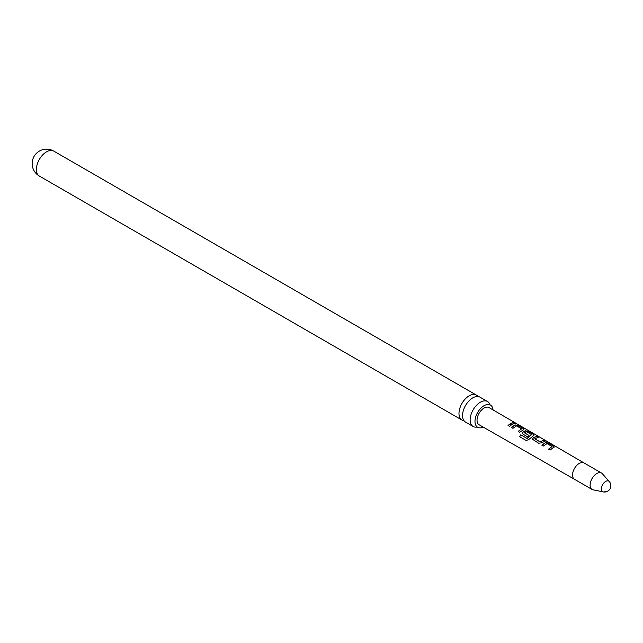 <?xml version="1.0" encoding="UTF-8"?>
<svg xmlns="http://www.w3.org/2000/svg" width="643" height="643" viewBox="0 0 643 643"><rect width="100%" height="100%" fill="white"/><g stroke="black" fill="none" stroke-linecap="round" stroke-linejoin="round"><path stroke-width="0.96" d="M516.168 423.391L514.617 422.981C513.942 422.306 514.456 422.443 516.168 423.391L516.53 423.89M473.127 426.486L465.548 422.113A14.411 8.319 -60 0 1 462.566 415.523A14.411 8.319 -60 0 1 472.758 397.872A14.411 8.319 -60 0 1 479.959 397.157L487.539 401.529A14.411 8.319 120 0 0 480.329 402.245A14.411 8.319 120 0 0 470.137 419.895A14.411 8.319 120 0 0 473.127 426.486A14.411 8.319 120 0 0 477.074 427.04M545.095 441.186L541.47 442.834L538.617 443.236L532.557 439.282L533.079 437.963L536.696 436.308L538.263 437.216L534.855 438.847L539.903 441.789L543.528 440.278L545.095 441.186M518.194 431.381L521.594 428.825L516.53 425.891L512.929 428.326L511.37 427.418L514.971 424.886L517.84 425.353L523.314 428.527L523.362 429.749L519.753 432.289L518.194 431.381M518.25 431.509L521.594 428.825M609.267 481.535A6.092 3.52 120 0 0 605.698 481.414A6.092 3.52 120 0 0 601.382 488.873A6.092 3.52 120 0 0 603.279 491.903A6.309 6.309 0 0 0 609.267 481.535L602.346 473.722A9.468 5.465 120 0 0 601.535 473.055A9.468 5.465 120 0 0 596.8 473.521A9.468 5.465 120 0 0 590.612 481.864A9.468 5.465 120 0 0 592.066 489.452A9.468 5.465 120 0 0 593.047 489.821L603.279 491.903A6.092 3.52 120 0 0 605.698 491.365M552.731 447.978L550.207 449.996L548.648 449.087L552.064 446.515L547.024 443.582L543.391 446.025L541.84 445.117L545.465 442.585L548.334 443.059L553.768 446.234L553.84 447.44L552.731 447.978M526.127 440.439L519.56 436.629L520.798 434.789L526.987 438.381L531.576 434.628L526.529 431.686L525.444 432.112L524.519 432.852L528.964 435.432L527.469 436.766L522.984 434.162L522.397 433.39L522.92 432.064L525.138 430.778L527.999 431.252L533.465 434.435L533.513 435.657L528.731 439.563L526.223 440.495M524.519 432.715L528.988 435.592M512.125 424.38L509.594 426.389L508.034 425.489L510.566 423.472L513.05 422.564L514.609 423.472L512.125 424.38M574.52 479.324L479.099 424.758A9.918 5.731 -60 0 1 477.564 416.809A9.918 5.731 -60 0 1 484.05 408.056A9.918 5.731 -60 0 1 489.026 407.574L583.989 462.928A9.468 5.465 120 0 0 583.989 462.92A9.468 5.465 120 0 0 579.255 463.394A9.468 5.465 120 0 0 573.066 471.737A9.468 5.465 120 0 0 574.52 479.316A9.468 5.465 120 0 0 574.529 479.324L592.066 489.452M523.924 429.251L523.362 429.749M534.084 435.15L533.513 435.657M554.403 446.949L553.84 447.44M514.617 422.981L514.215 422.555M534.855 438.711L539.903 441.789M548.704 449.208L552.064 446.515M519.665 436.685L520.878 434.885L527.059 438.478L531.576 434.628M477.942 396.514A14.411 8.319 120 0 0 476.375 395.083A14.411 8.319 120 0 0 469.165 395.799A14.411 8.319 120 0 0 458.981 413.449A14.411 8.319 120 0 0 461.963 420.048A14.411 8.319 120 0 0 463.981 420.691M483.166 427.081A12.812 7.394 -60 0 1 477.645 427.257A12.812 7.394 -60 0 1 474.992 421.39A12.812 7.394 -60 0 1 480.586 408.498A12.812 7.394 -60 0 1 490.456 405.066A12.812 7.394 -60 0 1 493.068 409.929M489.982 404.68A14.411 8.319 120 0 0 487.539 401.529M508.083 425.61L513.05 422.564M512.993 422.756L514.561 423.665M514.545 423.174C513.861 422.499 514.368 422.628 516.064 423.576M511.418 427.547L514.947 425.063L517.84 425.353M517.784 425.537L523.314 428.527M523.257 428.72L523.338 429.934M522.421 433.446L522.944 432.225L525.114 430.963L527.943 431.445L533.465 434.435M533.409 434.62L533.489 435.833M532.581 439.346L533.079 437.963M539.927 441.942L543.528 440.278M543.472 440.471L545.039 441.379M533.103 438.116L536.696 436.308M536.64 436.501L538.207 437.409M541.888 445.237L545.433 442.762L548.334 443.059M548.278 443.252L553.768 446.234M553.711 446.427L553.816 447.624M39.352 176.053A14.411 14.411 0 0 1 32.15 163.571A14.411 14.411 0 0 1 53.763 151.097A14.411 8.319 120 0 0 46.561 151.812A14.411 8.319 120 0 0 36.37 169.455A14.411 8.319 120 0 0 39.352 176.053L461.963 420.048M53.763 151.097L476.375 395.083M583.989 462.92L601.535 473.055"/></g></svg>
